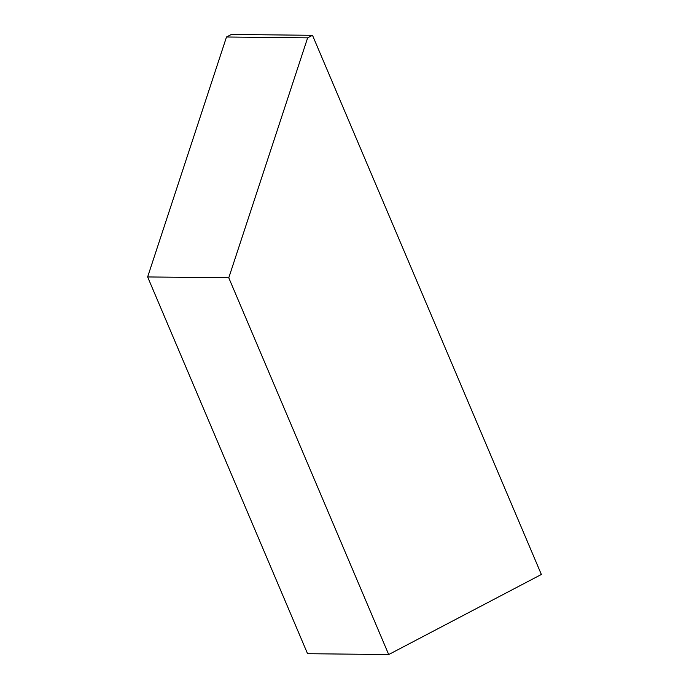 <?xml version="1.0" encoding="UTF-8"?>
<svg xmlns="http://www.w3.org/2000/svg" width="689" height="689" viewBox="0 0 689 689"><rect width="100%" height="100%" fill="white"/><g stroke="black" fill="none" stroke-linecap="round" stroke-linejoin="round"><path stroke-width="1.03" d="M231.366 34.45L312.496 35.303L541.365 574.471L388.699 654.55L228.774 277.796L307.638 37.852L226.5 36.999L231.366 34.45M228.774 277.796L147.635 276.944L226.5 36.999M307.638 37.852L312.496 35.303M388.699 654.55L307.561 653.697L147.635 276.944"/></g></svg>
